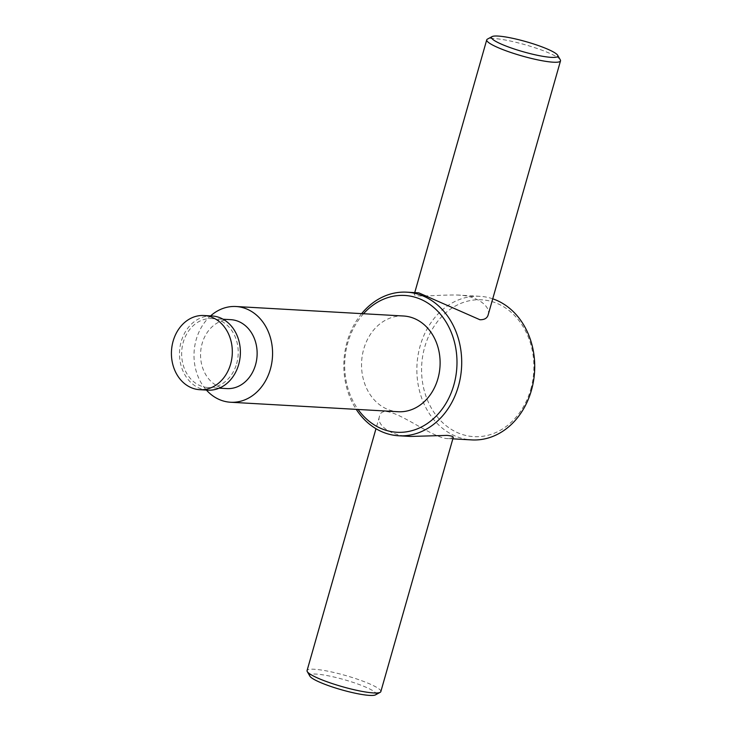<?xml version="1.0" encoding="UTF-8"?>
<svg xmlns="http://www.w3.org/2000/svg" width="732" height="732" viewBox="0 0 732 732"><rect width="100%" height="100%" fill="white"/><g stroke="black" fill="none" stroke-linecap="round" stroke-linejoin="round"><path stroke-width="0.55" stroke-dasharray="3.66 2.75" d="M410.643 436.446C390.476 436.245 376.33 424.743 379.432 416.545C382.854 397.256 431.972 439.959 448.808 438.605L453.209 437.562M380.841 691.603A38.357 5.819 15.9 0 0 345.55 675.499A38.357 5.819 15.9 0 0 307.065 670.594M375.498 694.86A34.514 5.243 15.9 0 0 344.351 679.708A34.514 5.243 15.9 0 0 309.892 676.176M212.042 315.968A37.158 30.433 -86.8 0 0 179.56 351.342A37.158 30.433 -86.8 0 0 207.842 390.156M236.637 363.713A34.514 28.273 -86.8 0 0 211.887 318.594A34.514 28.273 -86.8 0 0 181.71 351.461A34.514 28.273 -86.8 0 0 207.989 387.521A34.514 28.273 -86.8 0 0 236.637 363.713M230.79 319.664A34.514 28.273 -86.8 0 0 200.623 352.531A34.514 28.273 -86.8 0 0 226.893 388.591M210.615 315.885A47.946 39.263 -86.8 0 0 206.415 390.074M403.542 316.004A47.946 39.263 -86.8 0 0 361.626 361.645A47.946 39.263 -86.8 0 0 398.117 411.732M363.511 313.735A68.524 56.117 -86.8 0 0 358.085 409.463M361.654 313.625A71.91 58.899 -86.8 0 0 356.237 409.362M492.728 298.812A71.91 58.899 -86.8 0 0 479.853 296.314A71.91 58.899 -86.8 0 0 416.993 364.783A71.91 58.899 -86.8 0 0 471.728 439.905M530.746 389.369A68.524 56.117 -86.8 0 0 467.3 301.227A68.524 56.117 -86.8 0 0 435.165 414.056A68.524 56.117 -86.8 0 0 530.746 389.369M488.143 314.916C491.209 306.726 477.246 295.252 456.933 295.014C435.284 294.731 412.5 297.97 414.376 293.898L418.777 292.855M560.319 59.887A38.357 5.819 15.9 0 0 525.219 44.762A38.357 5.819 15.9 0 0 487.421 39.125M379.432 416.545L375.974 428.714M207.989 387.521L219.225 388.161M211.887 318.594L223.132 319.234M448.808 438.605L452.843 438.834M456.933 295.014L479.853 296.314M414.733 292.626L414.376 293.898"/><path stroke-width="1.1" d="M375.974 428.714L307.065 670.594A38.357 5.819 15.9 0 0 307.257 671.573A38.357 5.819 15.9 0 0 334.35 684.264A38.357 5.819 15.9 0 0 373.622 692.939A38.357 5.819 15.9 0 0 380.155 692.344A38.357 5.819 15.9 0 0 380.841 691.603L453.209 437.562C453.511 436.519 451.443 435.796 446.987 435.394L410.643 436.446L398.711 435.769A71.91 58.899 -86.8 0 0 458.406 386.176A71.91 58.899 -86.8 0 0 406.836 292.178A71.91 58.899 -86.8 0 0 361.654 313.625M307.257 671.573L309.892 676.176A34.514 5.243 15.9 0 0 334.268 687.595A34.514 5.243 15.9 0 0 369.623 695.4A34.514 5.243 15.9 0 0 375.498 694.86L380.155 692.344M211.932 317.285A37.158 30.433 -86.8 0 0 203.972 315.51A37.158 30.433 -86.8 0 0 171.489 350.884A37.158 30.433 -86.8 0 0 199.772 389.698A37.158 30.433 -86.8 0 0 230.617 364.079A37.158 30.433 -86.8 0 0 211.932 317.285M199.772 389.698L207.842 390.156A37.158 30.433 -86.8 0 0 238.678 364.527A37.158 30.433 -86.8 0 0 212.042 315.968L203.972 315.51M219.225 388.161L226.893 388.591A34.514 28.273 -86.8 0 0 255.55 364.783A34.514 28.273 -86.8 0 0 230.79 319.664L223.132 319.234M206.415 390.074A47.946 39.263 -86.8 0 0 230.571 402.243A47.946 39.263 -86.8 0 0 270.373 369.184A47.946 39.263 -86.8 0 0 235.997 306.516A47.946 39.263 -86.8 0 0 210.615 315.885M230.571 402.243L398.117 411.732A47.946 39.263 -86.8 0 0 437.919 378.664A47.946 39.263 -86.8 0 0 403.542 316.004L235.997 306.516M358.085 409.463A68.524 56.117 -86.8 0 0 411.137 430.883A68.524 56.117 -86.8 0 0 453.84 385.023A68.524 56.117 -86.8 0 0 432.09 306.122A68.524 56.117 -86.8 0 0 363.511 313.735M356.237 409.362A71.91 58.899 -86.8 0 0 398.711 435.769M452.843 438.834L471.728 439.905A71.91 58.899 -86.8 0 0 531.423 390.312A71.91 58.899 -86.8 0 0 492.728 298.812M406.836 292.178L418.777 292.855L479.936 319.747C484.465 319.811 487.201 318.2 488.143 314.916L560.511 60.875A38.357 5.819 15.9 0 0 560.319 59.887L557.683 55.284A34.514 5.243 15.9 0 0 526.098 41.678A34.514 5.243 15.9 0 0 492.078 36.6A34.514 5.243 15.9 0 0 511.192 47.955A34.514 5.243 15.9 0 0 551.37 57.371A34.514 5.243 15.9 0 0 557.683 55.284M492.078 36.6L487.421 39.125A38.357 5.819 15.9 0 0 486.734 39.857A38.357 5.819 15.9 0 0 511.302 52.64A38.357 5.819 15.9 0 0 553.291 62.202A38.357 5.819 15.9 0 0 560.511 60.875M486.734 39.857L414.733 292.626"/></g></svg>
